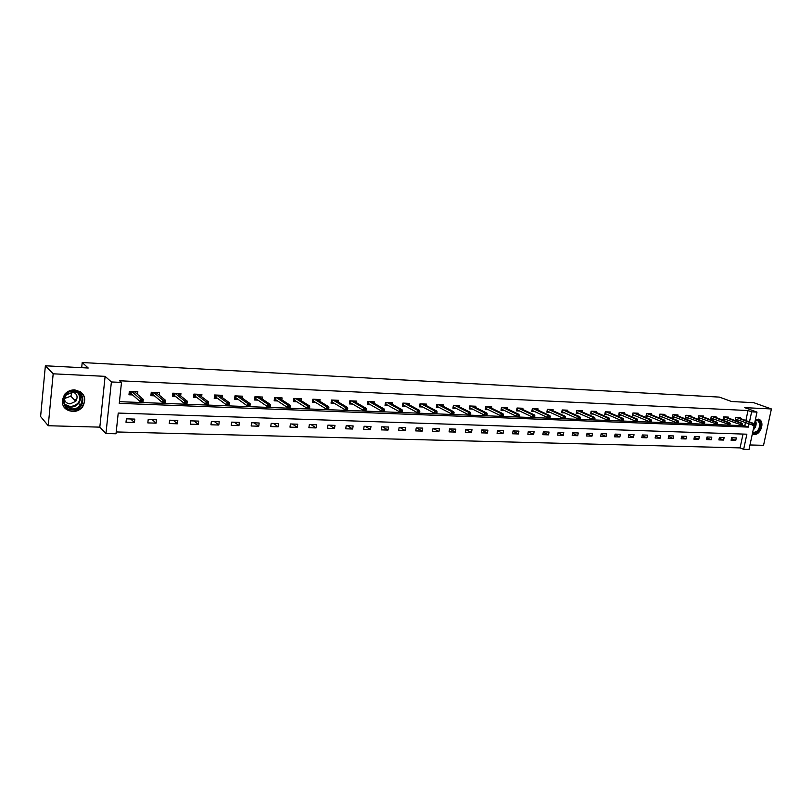 <?xml version="1.0" encoding="UTF-8"?>
<svg xmlns="http://www.w3.org/2000/svg" width="812" height="812" viewBox="0 0 812 812"><rect width="100%" height="100%" fill="white"/><g stroke="black" fill="none" stroke-linecap="round" stroke-linejoin="round"><path stroke-width="1.22" d="M72.501 411.572C76.632 411.593 80.002 410.019 82.611 406.853C87.036 397.971 84.377 392.318 74.643 389.892C70.817 389.831 67.579 391.191 64.94 393.993C59.834 403.138 62.351 409.004 72.501 411.572M752.338 433.912L754.287 434.471C760.539 435.08 764.965 422.128 759.382 419.52L755.434 419.439M754.125 425.559L749.019 449.462L743.65 449.33L746.867 434.197L118.227 413.064L116.014 433.781L105.956 433.537L111.386 381.955L121.495 382.422L119.262 403.351L748.38 427.102L748.999 424.189M99.825 427.142L105.113 376.352L53.176 373.814L45.37 365.786L40.6 416.546L48.233 425.732L99.825 427.142L105.956 433.537M749.973 444.966L763.544 445.331L771.4 408.954L744.756 407.654L756.997 412.1L754.48 423.915M116.207 431.943L740.077 447.889L743.65 449.33M53.176 373.814L48.233 425.732M45.37 365.786L88.224 368.019L82.205 362.538L719.341 397.098L731.582 401.524L753.729 402.681L771.4 408.954M82.205 362.538L81.687 367.684M740.077 447.889L743.01 434.065M736.291 437.901L731.632 437.759L731.104 440.287L735.763 440.429L736.291 437.901M724.131 437.526L719.412 437.374L718.884 439.921L723.604 440.063L724.131 437.526M711.809 437.14L707.019 436.988L706.491 439.556L711.282 439.698L711.809 437.14M699.305 436.744L694.453 436.592L693.925 439.18L698.777 439.322L699.305 436.744M686.627 436.348L681.694 436.196L681.166 438.805L686.099 438.947L686.627 436.348M673.757 435.953L668.763 435.79L668.235 438.419L673.229 438.561L673.757 435.953M660.704 435.536L655.639 435.384L655.111 438.023L660.186 438.175L660.704 435.536M647.468 435.13L642.322 434.968L641.795 437.627L646.941 437.78L647.468 435.13M634.03 434.704L628.803 434.542L628.285 437.221L633.512 437.384L634.03 434.704M620.388 434.278L615.09 434.115L614.572 436.815L619.871 436.978L620.388 434.278M606.554 433.852L601.174 433.679L600.657 436.399L606.036 436.562L606.554 433.852M592.496 433.405L587.035 433.243L586.528 435.983L591.989 436.145L592.496 433.405M578.235 432.958L572.693 432.786L572.186 435.557L577.728 435.719L578.235 432.958M563.751 432.512L558.128 432.339L557.621 435.12L563.254 435.293L563.751 432.512M549.054 432.055L543.34 431.872L542.832 434.684L548.547 434.846L549.054 432.055M534.123 431.588L528.318 431.405L527.82 434.237L533.616 434.41L534.123 431.588M518.949 431.111L513.052 430.928L512.565 433.781L518.452 433.953L518.949 431.111M503.552 430.624L497.553 430.441L497.066 433.314L503.054 433.496L503.552 430.624M487.9 430.137L481.81 429.944L481.323 432.847L487.403 433.029L487.9 430.137M471.995 429.639L465.814 429.446L465.327 432.37L471.508 432.552L471.995 429.639M455.837 429.132L449.554 428.939L449.077 431.882L455.359 432.075L455.837 429.132M439.414 428.624L433.029 428.421L432.552 431.395L438.937 431.588L439.414 428.624M422.717 428.107L416.231 427.904L415.754 430.898L422.25 431.091L422.717 428.107M405.756 427.569L399.149 427.366L398.682 430.38L405.289 430.583L405.756 427.569M388.501 427.031L381.792 426.818L381.325 429.873L388.034 430.066L388.501 427.031M370.962 426.483L364.131 426.27L363.674 429.345L370.505 429.548L370.962 426.483M353.118 425.924L346.176 425.711L345.729 428.807L352.672 429.01L353.118 425.924M334.97 425.356L327.916 425.143L327.469 428.259L334.524 428.472L334.97 425.356M316.518 424.777L309.331 424.554L308.895 427.711L316.071 427.924L316.518 424.777M297.73 424.199L290.422 423.965L289.985 427.142L297.293 427.366L297.73 424.199M278.617 423.6L271.178 423.367L270.751 426.574L278.191 426.797L278.617 423.6M259.17 422.991L251.598 422.747L251.182 425.985L258.754 426.219L259.17 422.991M239.367 422.372L231.664 422.128L231.247 425.397L238.961 425.63L239.367 422.372M219.22 421.743L211.364 421.499L210.958 424.788L218.814 425.021L219.22 421.743M198.696 421.103L190.698 420.849L190.302 424.179L198.29 424.412L198.696 421.103M177.787 420.443L169.647 420.19L169.261 423.549L177.402 423.793L177.787 420.443M156.503 419.784L148.21 419.52L147.825 422.91L156.117 423.153L156.503 419.784M134.812 419.104L126.367 418.84L125.992 422.26L134.437 422.514L134.812 419.104M745.873 420.545L748.004 410.527L119.587 380.767L121.495 382.422M119.445 401.676L744.777 425.732L745.386 422.829M740.392 418.484L740.574 417.632L735.916 417.429L735.378 419.977L738.159 420.088M728.222 417.977L728.405 417.104L723.675 416.901L723.147 419.469L725.938 419.581M715.879 417.459L716.062 416.576L711.271 416.363L710.744 418.951L713.555 419.073M703.365 416.942L703.547 416.038L698.685 415.825L698.158 418.434L700.989 418.545M690.667 416.414L690.85 415.49L685.917 415.277L685.389 417.896L688.241 418.018M677.787 415.876L677.969 414.932L672.965 414.719L672.437 417.358L675.31 417.48M664.713 415.338L664.906 414.374L659.831 414.15L659.303 416.82L662.186 416.932M651.457 414.78L651.65 413.805L646.494 413.582L645.976 416.262L648.879 416.383M637.999 414.221L638.191 413.227L632.964 412.993L632.447 415.703L635.37 415.825M624.337 413.663L624.54 412.638L619.231 412.405L618.714 415.125L621.657 415.247M610.482 413.085L610.675 412.039L605.285 411.806L604.778 414.546L607.731 414.668M596.404 412.506L596.607 411.43L591.136 411.197L590.628 413.958L593.602 414.079M582.123 411.917L582.326 410.821L576.774 410.578L576.256 413.359L579.26 413.491M567.608 411.319L567.821 410.192L562.178 409.948L561.671 412.76L564.695 412.882M552.881 410.71L553.094 409.563L547.359 409.309L546.862 412.141L549.897 412.263M537.92 410.09L538.133 408.913L532.317 408.659L531.809 411.511L534.875 411.643M522.725 409.471L522.938 408.263L517.031 408.01L516.533 410.882L519.619 411.004M507.287 408.842L507.5 407.594L501.501 407.34L501.004 410.233L504.11 410.364M491.605 408.192L491.828 406.924L485.728 406.66L485.231 409.583L488.367 409.705M475.67 407.543L475.893 406.233L469.691 405.97L469.204 408.913L472.361 409.045M459.48 406.883L459.704 405.533L453.4 405.269L452.923 408.233L456.09 408.365M443.017 406.223L443.24 404.833L436.846 404.559L436.369 407.553L439.556 407.685M426.29 405.543L426.513 404.112L420.007 403.828L419.54 406.853L422.758 406.985M409.278 404.853L409.512 403.381L402.894 403.097L402.427 406.142L405.665 406.274M391.993 404.163L392.216 402.63L385.497 402.346L385.03 405.411L388.298 405.553M374.403 403.452L374.637 401.879L367.795 401.585L367.339 404.68L370.627 404.812M356.519 402.742L356.752 401.108L349.799 400.803L349.343 403.929L352.652 404.071M338.32 402.021L338.563 400.326L331.479 400.022L331.032 403.168L334.371 403.31M319.806 401.29L320.06 399.524L312.853 399.22L312.407 402.397L315.777 402.539M300.978 400.549L301.232 398.712L293.893 398.398L293.457 401.605L296.847 401.747M281.805 399.798L282.068 397.89L274.598 397.565L274.172 400.803L277.582 400.945M262.296 399.047L262.56 397.048L254.968 396.723L254.542 399.991L257.983 400.133M242.443 398.276L242.707 396.195L234.972 395.86L234.556 399.159L238.028 399.301M222.214 397.515L222.488 395.322L214.612 394.987L214.206 398.316L217.697 398.459M201.63 396.733L201.904 394.439L193.885 394.094L193.489 397.454L197.001 397.596M180.66 395.952L180.934 393.536L172.773 393.181L172.377 396.571L175.93 396.723M159.294 395.17L159.578 392.622L151.265 392.257L150.88 395.677L154.453 395.83M137.522 394.388L137.827 391.678L129.341 391.313L128.966 394.774L132.579 394.916M105.113 376.352L111.386 381.955M748.004 410.527L751.628 411.846L756.997 412.1M749.486 421.905L751.628 411.846M744.777 425.732L748.38 427.102M731.439 438.703L735.763 440.429M719.219 438.297L723.604 440.063M706.836 437.891L711.282 439.698M694.27 437.465L698.777 439.322M681.532 437.039L686.099 438.947M668.601 436.602L673.229 438.561M655.487 436.166L660.186 438.175M642.17 435.709L646.941 437.78M628.671 435.252L633.512 437.384M614.968 434.785L619.871 436.978M601.053 434.308L606.036 436.562M586.934 433.821L591.989 436.145M572.592 433.324L577.728 435.719M558.037 432.816L563.254 435.293M543.258 432.299L548.547 434.846M528.247 431.771L533.616 434.41M513.001 431.223L518.452 433.953M497.512 430.675L503.054 433.496M481.78 430.106L487.403 433.029M465.794 429.528L471.508 432.552M449.564 428.939L455.359 432.075M433.222 428.431L438.937 431.588M416.627 427.914L422.25 431.091M399.758 427.386L405.289 430.583M382.604 426.848L388.034 430.066M365.167 426.3L370.505 429.548M347.434 425.752L352.672 429.01M329.408 425.183L334.524 428.472M311.067 424.615L316.071 427.924M292.401 424.026L297.293 427.366M273.421 423.438L278.191 426.797M254.105 422.829L258.754 426.219M234.445 422.22L238.961 425.63M214.439 421.59L218.814 425.021M194.068 420.951L198.29 424.412M173.321 420.301L177.402 423.793M152.199 419.642L156.117 423.153M130.681 418.972L134.437 422.514M735.52 419.317L736.169 419.337M754.673 425.518L754.896 424.483L754.115 424.453L753.891 425.488L754.673 425.518L752.531 425.529L752.927 423.661L736.393 417.449M753.891 425.488L735.56 419.114M754.115 424.453L752.927 423.661L754.338 423.722L737.783 417.51M754.896 424.483L754.338 423.722M755.292 420.078C757.931 419.439 759.646 420.545 760.448 423.377C760.337 430.055 757.708 433.232 752.562 432.887M752.663 432.39C757.342 432.41 759.697 429.446 759.717 423.478L757.789 420.626L755.241 420.342M752.359 433.923C758.195 434.055 761.138 430.39 761.199 422.91L758.225 419.104M74.237 391.09C86.914 391.201 84.935 410.72 72.38 409.837C59.641 409.887 61.55 390.095 74.237 391.09M72.278 408.964C75.557 408.984 78.246 407.736 80.337 405.239C83.93 398.103 81.819 393.556 73.993 391.607L66.198 394.936C62.159 402.234 64.189 406.913 72.278 408.964M72.177 391.719L70.847 396.175L64.229 398.601C64.757 401.757 66.716 403.534 70.106 403.899L75.79 401.311L70.847 396.175M72.146 391.709C77.099 393.495 78.307 396.692 75.79 401.311M63.427 406.365C65.467 409.38 68.411 410.994 72.238 411.217C76.338 411.237 79.688 409.674 82.276 406.538C85.889 400.895 85.25 395.941 80.358 391.688M69.132 403.787L69.812 403.594M74.897 400.387L75.567 399.595M723.289 418.799L723.959 418.83M742.401 425.041L742.615 423.996L741.823 423.965L741.61 425.011L742.401 425.041L740.239 425.052L740.635 423.174L724.182 416.921M741.61 425.011L723.33 418.586M741.823 423.965L740.635 423.174L742.066 423.235L725.603 416.982M742.615 423.996L742.066 423.235M710.876 418.281L711.586 418.312M729.947 424.554L730.161 423.509L729.359 423.478L729.146 424.524L729.947 424.554L727.775 424.564L728.171 422.676L711.809 416.394M729.146 424.524L710.926 418.058M729.359 423.478L728.171 422.676L729.623 422.737L713.24 416.454M730.161 423.509L729.623 422.737M698.29 417.754L699.03 417.784M717.311 424.067L717.534 423.011L716.712 422.981L716.499 424.037L717.311 424.067L715.139 424.077L715.524 422.179L699.254 415.845M716.499 424.037L698.34 417.52M716.712 422.981L715.524 422.179L716.996 422.23L700.715 415.917M717.534 423.011L716.996 422.23M685.531 417.216L686.292 417.246M704.491 423.57L704.714 422.504L703.882 422.473L703.669 423.539L704.491 423.57L702.309 423.58L702.695 421.661L686.516 415.297M703.669 423.539L685.582 416.962M703.882 422.473L702.695 421.661L704.187 421.722L687.997 415.368M704.714 422.504L704.187 421.722M672.58 416.678L673.371 416.708M691.489 423.062L691.702 421.996L690.86 421.956L690.647 423.032L691.489 423.062L689.286 423.072L689.682 421.144L673.595 414.749M690.647 423.032L672.63 416.414M690.86 421.956L689.682 421.144L691.195 421.205L675.097 414.81M691.702 421.996L691.195 421.205M659.446 416.12L660.268 416.16M678.284 422.555L678.507 421.469L677.655 421.438L677.431 422.514L678.284 422.555L676.081 422.565L676.467 420.616L660.491 414.181M677.431 422.514L676.081 422.565L659.496 415.845M677.655 421.438L676.467 420.616L678 420.677L662.013 414.252M678.507 421.469L678 420.677M646.108 415.561L646.971 415.602M664.886 422.027L665.109 420.941L664.236 420.91L664.023 421.996L664.886 422.027L662.673 422.037L663.059 420.088L647.194 413.612M646.514 413.582L646.179 415.277L662.673 422.037L664.023 421.996M664.236 420.91L663.059 420.088L664.612 420.149L648.737 413.673M665.109 420.941L664.612 420.149M632.578 414.993L633.472 415.033M651.295 421.499L651.508 420.403L650.625 420.372L650.412 421.469L651.295 421.499L649.062 421.509L649.448 419.54L633.695 413.024M633.025 413.003L632.69 414.709L649.062 421.509L650.412 421.469M650.625 420.372L649.448 419.54L651.031 419.601L635.258 413.095M651.508 420.403L651.031 419.601M618.846 414.414L619.779 414.455M637.491 420.971L637.704 419.865L636.811 419.824L636.598 420.931L637.491 420.971L635.238 420.981L635.623 418.992L619.992 412.435M619.333 412.415L618.998 414.13L635.238 420.981L636.598 420.931M636.811 419.824L635.623 418.992L637.237 419.053L621.586 412.506M637.704 419.865L637.237 419.053M604.91 413.836L605.874 413.876M623.474 420.423L623.687 419.307L622.774 419.276L622.56 420.393L623.474 420.423L621.21 420.433L621.596 418.434L606.097 411.836M605.427 411.816L605.102 413.552L621.21 420.433L622.56 420.393M622.774 419.276L621.596 418.434L623.23 418.495L607.711 411.907M623.687 419.307L623.23 418.495M590.76 413.237L591.755 413.288M609.244 419.875L609.447 418.748L608.533 418.718L608.32 419.834L609.244 419.875L606.97 419.885L607.356 417.865L591.978 411.237M591.319 411.207L590.994 412.953L606.97 419.885L608.32 419.834M608.533 418.718L607.356 417.865L609.01 417.926L593.623 411.298M609.447 418.748L609.01 417.926M576.388 412.638L577.433 412.679M594.79 419.307L594.993 418.18L594.059 418.139L593.856 419.276L594.79 419.307L592.506 419.327L592.882 417.287L577.647 410.618M576.997 410.588L576.672 412.354L592.506 419.327L593.856 419.276M594.059 418.139L592.882 417.287L594.567 417.358L579.311 410.689M594.993 418.18L594.567 417.358M561.802 412.029L562.878 412.07M580.103 418.738L580.316 417.601L579.372 417.561L579.159 418.708L580.103 418.738L577.819 418.748L578.195 416.698L563.102 409.989M562.452 409.958L562.137 411.735L577.819 418.748L579.159 418.708M579.372 417.561L578.195 416.698L579.9 416.769L564.787 410.06M580.316 417.601L579.9 416.769M546.994 411.4L548.11 411.451M565.203 418.16L565.406 417.013L564.442 416.972L564.238 418.129L565.203 418.16L562.899 418.17L563.274 416.109L548.323 409.349M547.684 409.329L547.369 411.116L562.899 418.17L564.238 418.129M564.442 416.972L563.274 416.109L565 416.18L550.039 409.431M565.406 417.013L565 416.18M531.941 410.77L533.098 410.821M550.049 417.571L550.262 416.414L549.277 416.373L549.074 417.541L550.049 417.571L547.735 417.591L548.11 415.5L533.322 408.71M532.692 408.68L532.367 410.486L547.735 417.591L549.074 417.541M549.277 416.373L548.11 415.5L549.866 415.571L535.067 408.781M550.262 416.414L549.866 415.571M516.665 410.131L517.863 410.182M534.661 416.982L534.864 415.815L533.87 415.774L533.667 416.942L534.661 416.982L532.337 416.992L532.702 414.891L518.076 408.05M517.457 408.02L517.142 409.847L532.337 416.992L533.667 416.942M533.87 415.774L532.702 414.891L534.489 414.962L519.853 408.131M534.864 415.815L534.489 414.962M501.136 409.481L502.374 409.532M519.02 416.373L519.223 415.196L518.218 415.155L518.015 416.333L519.02 416.373L516.686 416.383L517.051 414.262L502.598 407.38M501.978 407.36L501.664 409.187L516.686 416.383L518.015 416.333M518.218 415.155L517.051 414.262L518.868 414.333L504.394 407.462M519.223 415.196L518.868 414.333M501.146 409.421L501.664 409.187M485.363 408.822L486.652 408.872M503.125 415.754L503.328 414.567L502.303 414.526L502.1 415.714L503.125 415.754L500.781 415.764L501.146 413.633L486.865 406.71M486.256 406.68L485.941 408.527L500.781 415.764L502.1 415.714M502.303 414.526L501.146 413.633L502.993 413.704L488.692 406.782M503.328 414.567L502.993 413.704M485.373 408.791L485.941 408.527M470.28 405.99L469.336 408.142L470.666 408.203M486.977 415.125L487.18 413.927L486.134 413.887L485.931 415.084L486.977 415.125L484.612 415.145L484.977 412.983L470.879 406.02M485.931 415.084L484.612 415.145L469.975 407.857M486.134 413.887L484.977 412.983L486.855 413.064L472.736 406.101M487.18 413.927L486.855 413.064M453.045 407.462L453.451 405.269M454.04 405.289L453.096 407.462L454.426 407.522M470.554 414.485L470.757 413.288L469.691 413.237L469.488 414.445L470.554 414.485L468.179 414.506L468.534 412.334L454.639 405.32M469.488 414.445L468.179 414.506L453.735 407.177M469.691 413.237L468.534 412.334L470.442 412.405L456.527 405.401M470.757 413.288L470.442 412.405M436.491 406.771L436.947 404.559M437.546 404.579L436.592 406.771L437.912 406.832M453.857 413.846L454.06 412.628L452.974 412.587L452.781 413.795L453.857 413.846L451.472 413.856L451.827 411.664L438.125 404.609M452.781 413.795L451.472 413.856L437.242 406.477M452.974 412.587L451.827 411.664L453.766 411.745L440.043 404.691M454.06 412.628L453.766 411.745M419.662 406.061L420.169 403.838M420.768 403.858L419.824 406.071L421.134 406.122M436.886 413.186L437.079 411.958L435.983 411.917L435.79 413.135L436.886 413.186L434.481 413.196L434.836 410.994L421.347 403.889M435.79 413.135L434.481 413.196L420.474 405.777M435.983 411.917L434.836 410.994L436.805 411.065L423.296 403.97M437.079 411.958L436.805 411.065M402.549 405.34L403.117 403.097M403.716 403.128L402.772 405.35L404.071 405.411M419.621 412.516L419.814 411.278L418.698 411.227L418.505 412.466L419.621 412.516L417.206 412.526L417.551 410.304L404.285 403.148M418.505 412.466L417.206 412.526L403.422 405.056M418.698 411.227L417.551 410.304L419.56 410.385L406.264 403.239M419.814 411.278L419.56 410.385M385.152 404.62L385.781 402.356M386.38 402.376L385.436 404.63L386.725 404.68M402.062 411.836L402.255 410.588L401.118 410.537L400.925 411.785L402.062 411.836L399.636 411.846L399.981 409.603L386.938 402.407M400.925 411.785L399.636 411.846L386.086 404.325M401.118 410.537L399.981 409.603L402.021 409.684L388.958 402.488M402.255 410.588L402.021 409.684M372.332 402.285L372.403 401.778M367.46 403.868L368.14 401.595M368.749 401.625L367.806 403.889L369.084 403.94M384.198 411.136L384.391 409.877L383.234 409.837L383.041 411.095L384.198 411.136L381.752 411.156L382.097 408.893L369.298 401.646M383.041 411.095L381.752 411.156L368.455 403.584M383.234 409.837L382.097 408.893L384.177 408.974L371.348 401.737M384.391 409.877L384.177 408.974M354.468 401.554L354.55 401.006M349.454 403.117L350.205 400.823M350.814 400.854L349.87 403.138L351.149 403.188M366.019 410.436L366.212 409.167L365.035 409.116L364.852 410.385L366.019 410.436L363.573 410.446L363.908 408.162L351.352 400.874M364.852 410.385L363.573 410.446L350.53 402.823M365.035 409.116L363.908 408.162L366.019 408.243L353.443 400.966M366.212 409.167L366.019 408.243M336.29 400.813L336.381 400.225M331.154 402.346L331.966 400.042M332.575 400.062L331.631 402.366L332.9 402.427M347.526 409.715L347.719 408.436L346.521 408.385L346.338 409.664L347.526 409.715L345.059 409.735L345.394 407.421L333.103 400.093M346.338 409.664L345.059 409.735L332.291 402.062M346.521 408.385L345.394 407.421L347.546 407.512L335.224 400.184M347.719 408.436L347.546 407.512M317.807 400.062L317.898 399.433M312.529 401.564L313.077 401.595L313.402 399.24M314.021 399.271L313.077 401.595L314.335 401.646M328.708 408.984L328.89 407.695L327.672 407.644L327.49 408.933L328.708 408.984L326.231 409.004L326.556 406.67L314.538 399.291M327.49 408.933L326.231 409.004L313.736 401.28M327.672 407.644L326.556 406.67L328.748 406.761L316.69 399.382M328.89 407.695L328.748 406.761M298.999 399.301L299.09 398.621M293.579 400.773L294.198 400.803L294.523 398.428M295.142 398.448L294.198 400.803L295.436 400.854M309.555 408.243L309.737 406.934L308.489 406.883L308.316 408.192L309.555 408.243L307.058 408.263L307.383 405.909L295.639 398.479M308.316 408.192L307.058 408.263L294.857 400.478M308.489 406.883L307.383 405.909L309.616 406L297.842 398.57M309.737 406.934L309.616 406M279.856 398.53L279.957 397.799M274.283 399.961L274.984 399.991L275.298 397.596M275.928 397.626L274.984 399.991L276.212 400.042M290.046 407.482L290.229 406.162L288.96 406.122L288.788 407.431L290.046 407.482L287.539 407.502L287.864 405.137L276.415 397.647M288.788 407.431L287.539 407.502L275.654 399.677M288.96 406.122L287.864 405.137L290.128 405.218L278.648 397.748M290.229 406.162L290.128 405.218M260.378 397.748L260.479 396.956M254.653 399.139L255.425 399.169L255.739 396.753M256.369 396.784L255.425 399.169L256.643 399.22M270.193 406.71L270.366 405.381L269.077 405.33L268.904 406.66L270.193 406.71L267.666 406.731L267.99 404.346L256.846 396.804M268.904 406.66L267.666 406.731L256.095 398.854M269.077 405.33L267.99 404.346L270.294 404.437L259.119 396.906M270.366 405.381L270.294 404.437M240.545 396.956L240.646 396.104M234.668 398.306L235.521 398.337L235.825 395.901M236.454 395.931L235.521 398.337L236.728 398.387M249.964 405.929L250.137 404.589L248.827 404.538L248.655 405.878L249.964 405.929L247.437 405.949L247.741 403.534L236.921 395.952M248.655 405.878L247.437 405.949L236.19 398.012M248.827 404.538L247.741 403.534L250.096 403.625L239.235 396.043M250.137 404.589L250.096 403.625M220.346 396.154L220.468 395.241M214.317 397.444L215.251 397.484L215.556 395.028M216.185 395.058L215.931 397.159L215.251 397.484L216.449 397.535M229.37 405.127L229.542 403.777L228.202 403.726L228.04 405.076L229.37 405.127L226.822 405.147L227.127 402.711L216.642 395.079M228.04 405.076L226.822 405.147L215.931 397.159M228.202 403.726L227.127 402.711L229.522 402.813L218.996 395.18M229.542 403.777L229.522 402.813M199.793 395.353L199.914 394.358M193.591 396.581L194.616 396.621L194.91 394.135M195.55 394.165L195.296 396.286L194.616 396.621L195.793 396.672M208.39 404.315L208.552 402.945L207.192 402.894L207.03 404.264L208.39 404.315L205.822 404.335L206.126 401.879L195.986 394.185M207.03 404.264L205.822 404.335L195.296 396.286M207.192 402.894L206.126 401.879L208.572 401.97L198.382 394.287M208.552 402.945L208.572 401.97M178.853 394.53L178.975 393.455M172.479 395.688L173.595 395.738L173.89 393.231M174.519 393.262L174.275 395.403L173.595 395.738L174.753 395.789M187.004 403.483L187.166 402.102L185.786 402.052L185.623 403.432L186.922 403.605L184.436 403.503L184.72 401.026L174.945 393.282M185.623 403.432L184.436 403.503L174.275 395.403M185.786 402.052L184.72 401.026L187.217 401.118L177.392 393.384M187.166 402.102L187.217 401.118M157.518 393.708L157.66 392.531M150.981 394.794L152.189 394.845L152.473 392.308M153.113 392.338L152.869 394.5L152.189 394.845L153.326 394.886M165.222 402.64L165.374 401.25L163.963 401.189L163.811 402.59L165.171 402.762L162.633 402.661L162.918 400.154L153.519 392.358M163.811 402.59L162.633 402.661L152.869 394.5M163.963 401.189L162.918 400.154L165.455 400.255L156.005 392.46M165.374 401.25L165.455 400.255M135.797 392.886L135.929 391.597M129.067 393.871L130.377 393.921L130.651 391.374M131.29 391.404L131.057 393.587L130.377 393.921L131.493 393.972M143.013 401.778L143.166 400.367L141.724 400.316L141.572 401.727L142.993 401.899L140.405 401.798L140.689 399.271L131.676 391.414M141.572 401.727L140.405 401.798L131.057 393.587M141.724 400.316L140.689 399.271L143.277 399.372L134.224 391.526M143.166 400.367L143.277 399.372M755.272 420.332L756.023 422.108C756.469 425.153 755.515 427.772 753.181 429.964M753.363 429.122L755.515 422.067L755.119 420.91M78.977 393.333C81.109 396.662 80.977 400.022 78.581 403.412C76.501 405.898 73.821 407.127 70.553 407.116L65.285 405.208M64.777 404.335L70.411 406.66C79.129 404.853 81.697 400.225 78.114 392.775M759.382 419.52L758.286 419.114M756.896 420.291L757.789 420.626M78.876 393.262C81.048 396.611 80.946 399.991 78.581 403.412L80.337 405.239"/></g></svg>
